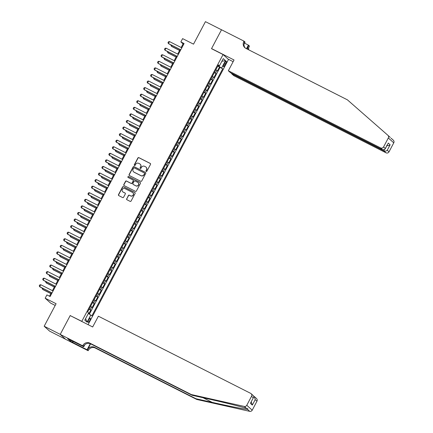 <?xml version="1.0" encoding="UTF-8"?>
<svg xmlns="http://www.w3.org/2000/svg" width="433" height="433" viewBox="0 0 433 433"><rect width="100%" height="100%" fill="white"/><g stroke="black" fill="none" stroke-linecap="round" stroke-linejoin="round"><path stroke-width="0.65" d="M146.197 171.446A0.514 0.493 -47.9 0 0 146.879 171.219L150.511 164.367A0.731 0.704 -47.9 0 0 150.219 163.398L138.869 157.65A0.731 0.704 -47.9 0 0 137.894 157.975L134.268 164.827A0.514 0.493 -47.9 0 0 134.468 165.503A0.514 0.493 -47.9 0 0 135.15 165.276L135.621 164.388A2.338 2.257 -47.9 0 1 138.733 163.344L139.675 163.826A2.338 2.257 -47.9 0 1 140.601 166.911L140.13 167.798A0.514 0.493 -47.9 0 0 140.335 168.475A0.514 0.493 -47.9 0 0 141.017 168.248L141.483 167.36A2.338 2.257 -47.9 0 1 144.595 166.321L145.542 166.797A2.338 2.257 -47.9 0 1 146.468 169.882L145.997 170.77A0.514 0.493 -47.9 0 0 146.197 171.446M89.653 320.658A2.387 0.612 116.9 0 0 90.264 318.109A2.387 0.612 116.9 0 0 88.716 319.814A2.387 0.612 116.9 0 0 88.105 322.363A2.387 0.612 116.9 0 0 89.653 320.658M126.647 198.779A0.731 0.704 -47.9 0 0 126.934 199.748L130.122 201.361A0.731 0.704 -47.9 0 0 131.091 201.036L135.123 193.421A0.731 0.704 -47.9 0 0 134.836 192.458L123.481 186.71A0.731 0.704 -47.9 0 0 122.512 187.034L118.48 194.644A0.731 0.704 -47.9 0 0 118.772 195.608L122.615 197.556A0.731 0.704 -47.9 0 0 123.589 197.231L125.316 193.973A0.731 0.704 -47.9 0 0 125.023 193.01L123.118 192.046A1.959 1.889 -47.9 0 1 122.474 189.248A1.959 1.889 -47.9 0 1 124.942 188.593L132.417 192.382A1.959 1.889 -47.9 0 1 133.061 195.175A1.959 1.889 -47.9 0 1 130.587 195.83L129.343 195.202A0.731 0.704 -47.9 0 0 128.374 195.527L126.793 198.915A0.731 0.704 -47.9 0 0 126.864 199.705M70.557 315.765L81.805 321.34L223.065 54.542L211.504 48.68L221.507 29.79L205.442 21.65L193.529 44.155L182.607 38.624L180.864 41.909L184.079 43.538L50.12 296.535L46.91 294.905L45.167 298.196L50.601 303.1L55.191 305.427M70.238 315.478L60.236 334.373L44.177 326.233L56.09 303.728L45.167 298.196M140.741 181.303A0.731 0.704 -47.9 0 0 141.715 180.972L145.742 173.362A0.731 0.704 -47.9 0 0 145.456 172.399L134.106 166.645A0.731 0.704 -47.9 0 0 133.131 166.97L129.104 174.586A0.731 0.704 -47.9 0 0 129.391 175.549L140.741 181.303M140.433 183.392L136.406 191.007A0.731 0.704 -47.9 0 1 135.432 191.332L124.082 185.578A0.731 0.704 -47.9 0 1 123.789 184.615L125.516 181.357A0.731 0.704 -47.9 0 1 126.49 181.032L131.091 183.365A0.731 0.704 -47.9 0 0 132.065 183.04L133.207 180.875A0.731 0.704 -47.9 0 0 132.92 179.911L128.125 177.487A0.514 0.493 -47.9 0 1 127.957 176.751A0.514 0.493 -47.9 0 1 128.606 176.583L140.146 182.428A0.731 0.704 -47.9 0 1 140.433 183.392M65.545 339.223L49.611 331.142L44.177 326.233M88.846 313.779L90.784 310.12L89.057 309.243M89.209 308.956L90.248 309.638L91.639 307.008L92.175 307.49L94.259 303.549L92.538 302.672M92.689 302.386L93.723 303.062L95.119 300.437L95.655 300.919L97.739 296.978L96.012 296.102M96.169 295.815L97.203 296.491L98.594 293.866L99.13 294.348L101.219 290.408L99.493 289.531M99.65 289.244L100.683 289.921L102.074 287.296L102.61 287.777L104.699 283.837L102.973 282.96M103.124 282.668L104.164 283.35L105.555 280.719L106.09 281.206L108.18 277.261L106.453 276.389M106.605 276.097L107.644 276.779L109.035 274.149L109.571 274.636L111.66 270.69L109.933 269.819M110.085 269.526L111.124 270.208L112.515 267.578L113.051 268.065L115.14 264.119L113.414 263.248M113.565 262.955L114.604 263.637L115.995 261.007L116.531 261.494L118.615 257.548L116.888 256.677M117.045 256.385L118.079 257.067L119.47 254.436L120.011 254.918L122.095 250.978L120.369 250.101M120.526 249.814L121.559 250.496L122.95 247.865L123.486 248.347L125.575 244.407L123.849 243.53M124 243.243L125.04 243.92L126.431 241.295L126.966 241.776L129.056 237.836L127.329 236.959M127.481 236.672L128.52 237.349L129.911 234.724L130.447 235.206L132.536 231.265L130.809 230.388M130.961 230.102L132 230.778L133.391 228.153L133.927 228.635L136.016 224.695L134.29 223.818M134.441 223.525L135.48 224.207L136.871 221.577L137.407 222.064L139.491 218.118L137.764 217.247M137.921 216.955L138.955 217.637L140.352 215.006L140.887 215.493L142.971 211.548L141.245 210.676M141.402 210.384L142.435 211.066L143.826 208.435L144.362 208.923L146.451 204.977L144.725 204.105M144.876 203.813L145.916 204.495L147.307 201.865L147.842 202.352L149.932 198.406L148.205 197.529M148.357 197.242L149.396 197.924L150.787 195.294L151.323 195.776L153.412 191.835L151.685 190.958M151.837 190.672L152.876 191.348L154.267 188.723L154.803 189.205L156.892 185.264L155.166 184.388M155.317 184.101L156.356 184.777L157.747 182.152L158.283 182.634L160.372 178.694L158.646 177.817M158.797 177.53L159.831 178.207L161.228 175.581L161.763 176.063L163.847 172.123L162.121 171.246M162.278 170.954L163.311 171.636L164.702 169.005L165.238 169.492L167.327 165.547L165.601 164.675M165.758 164.383L166.792 165.065L168.183 162.435L168.718 162.922L170.808 158.976L169.081 158.105M169.233 157.812L170.272 158.494L171.663 155.864L172.199 156.351L174.288 152.405L172.561 151.534M172.713 151.241L173.752 151.923L175.143 149.293L175.679 149.78L177.768 145.834L176.042 144.958M176.193 144.671L177.232 145.353L178.623 142.722L179.159 143.204L181.248 139.264L179.522 138.387M179.673 138.1L180.713 138.782L182.104 136.151L182.639 136.633L184.723 132.693L182.997 131.816M183.154 131.529L184.187 132.206L185.584 129.581L186.12 130.062L188.203 126.122L186.477 125.245M186.634 124.958L187.668 125.635L189.059 123.01L189.594 123.492L191.684 119.551L189.957 118.674M190.109 118.388L191.148 119.064L192.539 116.439L193.075 116.921L195.164 112.981L193.437 112.104M193.589 111.811L194.628 112.493L196.019 109.863L196.555 110.35L198.644 106.404L196.918 105.533M197.069 105.241L198.108 105.923L199.499 103.292L200.035 103.779L202.124 99.834L200.398 98.962M200.549 98.67L201.589 99.352L202.98 96.721L203.515 97.209L205.599 93.263L203.873 92.391M204.03 92.099L205.063 92.781L206.46 90.151L206.996 90.638L209.079 86.692L207.353 85.815M207.51 85.528L208.544 86.21L209.935 83.58L210.47 84.062L212.56 80.121L210.833 79.244M210.985 78.958L212.024 79.634L213.415 77.009L213.951 77.491L216.04 73.55L214.465 72.387M214.313 72.674L216.04 73.55M224.808 62.817L224.045 64.263A2.311 0.595 116.9 0 0 223.455 66.736A2.311 0.595 116.9 0 0 224.954 65.085L225.717 63.64A2.311 0.595 116.9 0 0 226.307 61.167A2.311 0.595 116.9 0 0 224.808 62.817M82.118 321.627L81.805 321.34M88.088 324.647L228.5 59.451L223.065 54.542M88.332 313.481L91.883 315.874L222.708 68.787L217.978 65.751M90.854 314.948L87.028 322.174L84.798 320.16L88.624 312.929L87.596 312.004L88.603 310.104M218.189 65.356L219.45 65.843L218.421 64.918L87.596 312.004M219.45 65.843L223.276 58.617L225.506 60.631L221.68 67.862M89.404 314.104L220.013 67.424L219.52 66.98L217.431 70.92L215.856 69.756M212.024 79.634L212.56 80.121M208.544 86.21L209.079 86.692M205.063 92.781L205.599 93.263M201.589 99.352L202.124 99.834M198.108 105.923L198.644 106.404M194.628 112.493L195.164 112.981M191.148 119.064L191.684 119.551M187.668 125.635L188.203 126.122M184.187 132.206L184.723 132.693M180.713 138.782L181.248 139.264M177.232 145.353L177.768 145.834M173.752 151.923L174.288 152.405M170.272 158.494L170.808 158.976M166.792 165.065L167.327 165.547M163.311 171.636L163.847 172.123M159.831 178.207L160.372 178.694M156.356 184.777L156.892 185.264M152.876 191.348L153.412 191.835M149.396 197.924L149.932 198.406M145.916 204.495L146.451 204.977M142.435 211.066L142.971 211.548M138.955 217.637L139.491 218.118M135.48 224.207L136.016 224.695M132 230.778L132.536 231.265M128.52 237.349L129.056 237.836M125.04 243.92L125.575 244.407M121.559 250.496L122.095 250.978M118.079 257.067L118.615 257.548M114.604 263.637L115.14 264.119M111.124 270.208L111.66 270.69M107.644 276.779L108.18 277.261M104.164 283.35L104.699 283.837M100.683 289.921L101.219 290.408M97.203 296.491L97.739 296.978M93.723 303.062L94.259 303.549M90.248 309.638L90.784 310.12M218.524 66.027L218.762 65.578M180.864 41.909L183.067 43.901L181.162 47.5M180.074 49.557L177.682 54.071M176.594 56.128L174.201 60.642M173.113 62.698L170.721 67.218M169.633 69.269L167.241 73.789M166.153 75.84L163.766 80.359M162.678 82.411L160.286 86.93M159.198 88.982L156.806 93.501M155.718 95.558L153.325 100.072M152.237 102.128L149.845 106.642M148.757 108.699L146.365 113.213M145.277 115.27L142.885 119.789M141.802 121.841L139.41 126.36M138.322 128.412L135.93 132.931M134.842 134.982L132.449 139.502M131.361 141.553L128.969 146.073M127.881 148.129L125.489 152.643M124.401 154.7L122.009 159.214M120.921 161.271L118.534 165.785M117.446 167.842L115.054 172.356M113.966 174.412L111.573 178.932M110.485 180.983L108.093 185.503M107.005 187.554L104.613 192.073M103.525 194.125L101.133 198.644M100.045 200.696L97.658 205.215M96.57 207.272L94.177 211.786M93.09 213.842L90.697 218.356M89.609 220.413L87.217 224.927M86.129 226.984L83.737 231.503M82.649 233.555L80.257 238.074M79.169 240.126L76.776 244.645M75.694 246.696L73.301 251.216M72.214 253.267L69.821 257.787M68.733 259.843L66.341 264.357M65.253 266.414L62.861 270.928M61.773 272.985L59.381 277.499M58.293 279.556L55.9 284.07M54.812 286.126L52.425 290.646M51.338 292.697L49.476 296.21M183.711 44.226L183.067 43.901M217.794 66.103L219.52 66.98M220.013 67.424L222.708 68.787M213.415 77.009L212.381 76.327M209.935 83.58L208.901 82.898M206.46 90.151L205.421 89.469M202.98 96.721L201.94 96.045M199.499 103.292L198.46 102.616M196.019 109.863L194.98 109.186M192.539 116.439L191.505 115.757M189.059 123.01L188.025 122.328M185.584 129.581L184.545 128.899M182.104 136.151L181.064 135.469M178.623 142.722L177.584 142.04M175.143 149.293L174.104 148.611M171.663 155.864L170.629 155.187M168.183 162.435L167.149 161.758M164.702 169.005L163.669 168.329M161.228 175.581L160.188 174.9M157.747 182.152L156.708 181.47M154.267 188.723L153.228 188.041M150.787 195.294L149.748 194.612M147.307 201.865L146.273 201.183M143.826 208.435L142.793 207.759M140.352 215.006L139.312 214.33M136.871 221.577L135.832 220.9M133.391 228.153L132.352 227.471M129.911 234.724L128.872 234.042M126.431 241.295L125.397 240.613M122.95 247.865L121.917 247.183M119.47 254.436L118.436 253.754M115.995 261.007L114.956 260.325M112.515 267.578L111.476 266.901M109.035 274.149L107.996 273.472M105.555 280.719L104.521 280.043M102.074 287.296L101.041 286.614M98.594 293.866L97.56 293.184M95.119 300.437L94.08 299.755M91.639 307.008L90.6 306.326M221.875 61.27L225.506 60.631M87.028 322.174L85.62 318.607M146.175 171.436A0.514 0.493 -47.9 0 1 146.143 170.905L146.614 170.017A2.338 2.257 -47.9 0 0 146.089 167.192M140.227 164.221A2.338 2.257 -47.9 0 1 140.747 167.046L140.281 167.934A0.514 0.493 -47.9 0 0 140.308 168.464M150.435 163.577A0.731 0.704 -47.9 0 0 150.365 163.533L139.015 157.78A0.731 0.704 -47.9 0 0 138.04 158.105L134.414 164.962A0.514 0.493 -47.9 0 0 134.447 165.487M145.672 172.572A0.731 0.704 -47.9 0 0 145.602 172.529L134.252 166.781A0.731 0.704 -47.9 0 0 133.277 167.106L129.251 174.716A0.731 0.704 -47.9 0 0 129.321 175.506M144.487 173.628A0.514 0.493 -47.9 0 0 144.281 172.951L134.322 167.901A0.514 0.493 -47.9 0 0 133.64 168.128L133.142 169.065A2.338 2.257 -47.9 0 0 134.068 172.15L140.882 175.603A2.338 2.257 -47.9 0 0 143.989 174.559L144.633 173.757A0.514 0.493 -47.9 0 0 144.454 173.097M133.667 171.89A2.338 2.257 -47.9 0 0 134.214 172.285L134.068 172.15M144.633 173.757L144.14 174.694A2.338 2.257 -47.9 0 1 141.028 175.733L134.214 172.285M133.137 180.085A0.731 0.704 -47.9 0 1 133.353 181.01L132.211 183.17A0.731 0.704 -47.9 0 1 131.237 183.495L126.636 181.162A0.731 0.704 -47.9 0 0 125.662 181.487L123.935 184.745A0.731 0.704 -47.9 0 0 124.011 185.535M140.362 182.602A0.731 0.704 -47.9 0 0 140.292 182.564L128.753 176.713A0.514 0.493 -47.9 0 0 128.103 177.47M135.87 185.784A1.959 1.889 -47.9 0 0 138.095 182.607A1.959 1.889 -47.9 0 0 137.694 182.331L135.064 180.999A0.731 0.704 -47.9 0 0 134.089 181.324L132.947 183.484A0.731 0.704 -47.9 0 0 133.234 184.453L136.016 185.919A1.959 1.889 -47.9 0 0 138.165 182.677M136.016 185.919L133.38 184.582M132.888 192.723A1.959 1.889 -47.9 0 1 130.739 195.965L129.489 195.332A0.731 0.704 -47.9 0 0 128.52 195.656L126.793 198.915M122.793 191.835A1.959 1.889 -47.9 0 0 123.264 192.176L123.118 192.046M125.24 193.183A0.731 0.704 -47.9 0 0 125.169 193.145L123.264 192.176M135.053 192.631A0.731 0.704 -47.9 0 0 134.982 192.593L123.627 186.839A0.731 0.704 -47.9 0 0 122.658 187.164L118.626 194.774A0.731 0.704 -47.9 0 0 118.702 195.57M216.284 68.95L217.339 66.963M171.82 45.373L171.376 46.212L179.63 50.39M171.116 45.016L170.916 45.395L171.641 46.45L179.587 50.472M180.761 49.8L168.442 43.56L167.977 42.743L168.502 41.757L169.487 41.584L181.806 47.83M169.487 41.584L168.442 43.56L168.708 43.798L180.718 49.882M387.919 135.329L390.322 137.532M390.025 137.229L387.898 135.307A2.235 2.154 -47.9 0 0 387.876 135.285L347.396 99.828L245.879 48.388A5.218 5.028 132.1 0 1 243.817 41.514L244.012 41.151L221.523 29.758L211.553 48.583L211.872 48.869M391.264 138.598L391.161 138.257M231.747 73.356L231.574 73.68L233.771 75.661L386.041 152.817L383.844 150.836L384.347 149.888M231.574 73.68L383.844 150.836C385.099 151.323 386.236 151.122 387.254 150.24L389.013 151.826L393.759 142.852L388.325 137.943A2.235 2.154 -47.9 0 0 387.898 135.307M211.553 48.583L234.042 59.976L228.337 70.752L380.607 147.907A2.235 2.154 -47.9 0 0 383.578 146.917L388.325 137.943M244.526 43.143L248.38 45.097L249.446 46.06L249.251 46.418A5.218 5.028 132.1 0 0 248.726 49.833M244.012 41.151L245.078 42.115L244.05 44.052M228.186 59.164L233.143 61.675M228.337 70.752L230.529 72.739L382.799 149.894L380.607 147.907M246.778 48.848L248.45 45.692L249.251 46.418M246.474 48.691L248.38 45.097M391.199 138.289L393.305 140.195A2.235 2.154 132.1 0 1 393.759 142.852M389.013 151.826A2.235 2.154 132.1 0 1 386.041 152.817M245.24 48.003A5.218 5.028 132.1 0 1 244.623 42.239L243.817 41.514M248.001 49.465A5.218 5.028 132.1 0 1 248.45 45.692M383.578 146.917L385.332 148.503L385.11 149.076L382.799 149.894M385.332 148.503L388 143.621L385.11 149.076M388.217 143.047L390.144 144.784C389.126 145.672 387.99 145.867 386.734 145.38M196.777 399.464L195.976 398.739L212.213 402.381C227.774 405.9 244.477 409.217 247.589 409.407L247.817 408.779L246.453 408.384C241.847 406.841 223.872 402.376 208.387 398.928L192.149 395.28L90.632 343.845A5.218 5.028 -47.9 0 0 83.704 346.167L82.898 345.442L82.708 345.799L60.219 334.406L70.189 315.581L92.673 326.975L98.383 316.198L250.653 393.353A2.235 2.154 -47.9 0 1 251.535 396.298L246.783 405.272L252.217 410.181A2.235 2.154 132.1 0 1 249.738 411.35L196.777 399.464L95.265 348.029A5.218 5.028 -47.9 0 0 88.332 350.346L88.143 350.708L65.654 339.315L60.219 334.406M192.149 395.28L191.343 394.555L89.831 343.12A5.218 5.028 -47.9 0 0 82.898 345.442M90.594 343.824L87.526 349.62A5.218 5.028 -47.9 0 1 94.459 347.298L195.976 398.739M256.969 401.207L255.21 399.621L254.36 396.601L256.542 398.571A2.235 2.154 132.1 0 1 256.969 401.207L252.217 410.181M246.453 408.384L244.304 406.441L191.343 394.555M73.231 341.421L72.684 342.454L72.446 342.243L72.955 341.285M69.653 339.607L67.689 338.703L70.519 341.269L72.446 342.243M69.616 339.683L83.769 346.763L82.708 345.799M88.143 350.708L87.076 349.75L90.286 343.683M72.684 342.454L87.076 349.75M253.678 396.173L254.36 396.601M84.884 344.657L83.769 346.763M244.304 406.441A2.235 2.154 -47.9 0 0 246.783 405.272M70.519 341.269L71.028 340.306M255.21 399.621L252.325 405.077L251.264 401.873M252.325 405.077L250.398 403.34L253.289 397.884C254.063 396.877 253.917 396.022 252.845 395.334M212.803 75.521L213.859 73.534M168.34 51.944L167.901 52.783L176.15 56.961M167.636 51.587L167.436 51.965L168.161 53.021L176.107 57.048M209.328 82.097L210.378 80.105M164.865 58.52L164.421 59.353L172.67 63.532M164.156 58.157L163.955 58.536L164.686 59.592L172.626 63.619M205.848 88.668L206.898 86.676M161.385 65.091L160.941 65.924L169.189 70.108M160.675 64.728L160.475 65.107L161.206 66.162L169.146 70.189M202.368 95.238L203.423 93.247M157.904 71.662L157.46 72.495L165.715 76.679M157.195 71.304L156.995 71.678L157.726 72.733L165.671 76.76M177.281 56.371L164.962 50.131L164.497 49.313L165.022 48.328L166.007 48.155L178.326 54.401M166.007 48.155L164.962 50.131L165.227 50.369L177.238 56.452M173.801 62.942L161.482 56.701L161.016 55.884L161.541 54.899L162.527 54.731L174.845 60.972M162.527 54.731L161.482 56.701L161.747 56.94L173.757 63.023M170.321 69.513L158.002 63.272L157.542 62.455L158.061 61.47L159.046 61.302L171.365 67.543M159.046 61.302L158.002 63.272L158.267 63.51L170.277 69.594M166.846 76.084L154.521 69.843L154.061 69.026L154.581 68.041L155.566 67.873L167.885 74.113M155.566 67.873L154.521 69.843L154.787 70.081L166.802 76.17M198.888 101.809L199.943 99.817M154.424 78.232L153.98 79.066L162.234 83.25M153.715 77.875L153.52 78.249L154.245 79.304L162.191 83.331M163.365 82.654L151.047 76.414L150.581 75.596L151.101 74.611L152.086 74.444L164.41 80.684M152.086 74.444L151.047 76.414L151.306 76.652L163.322 82.741M195.407 108.38L196.463 106.388M150.944 84.803L150.5 85.637L158.754 89.82M150.24 84.446L150.04 84.825L150.765 85.88L158.711 89.902M159.885 89.23L147.566 82.984L147.101 82.167L147.621 81.182L148.611 81.014L160.93 87.255M148.611 81.014L147.566 82.984L147.832 83.223L159.842 89.312M191.927 114.951L192.983 112.959M147.464 91.374L147.025 92.213L155.274 96.391M146.76 91.017L146.56 91.395L147.285 92.451L155.231 96.472M156.405 95.801L144.086 89.555L143.621 88.738L144.146 87.753L145.131 87.585L157.45 93.826M145.131 87.585L144.086 89.555L144.351 89.793L156.362 95.882M188.447 121.521L189.502 119.53M143.989 97.945L143.545 98.784L151.794 102.962M143.28 97.587L143.079 97.966L143.81 99.022L151.75 103.043M152.925 102.372L140.606 96.126L140.14 95.314L140.665 94.324L141.651 94.156L153.969 100.402M141.651 94.156L140.606 96.126L140.871 96.37L152.881 102.453M184.972 128.092L186.022 126.106M140.509 104.515L140.065 105.354L148.313 109.533M139.799 104.158L139.599 104.537L140.33 105.592L148.27 109.619M149.445 108.943L137.126 102.702L136.666 101.885L137.185 100.9L138.17 100.727L150.489 106.973M138.17 100.727L137.126 102.702L137.391 102.94L149.401 109.024M181.492 134.668L182.547 132.677M137.028 111.086L136.584 111.925L144.839 116.104M136.319 110.729L136.119 111.108L136.85 112.163L144.795 116.19M145.97 115.514L133.645 109.273L133.185 108.456L133.705 107.471L134.69 107.297L147.009 113.543M134.69 107.297L133.645 109.273L133.911 109.511L145.921 115.595M178.012 141.239L179.067 139.247M133.548 117.662L133.104 118.496L141.358 122.68M132.839 117.3L132.639 117.679L133.369 118.734L141.315 122.761M142.489 122.084L130.171 115.844L129.705 115.026L130.225 114.041L131.21 113.874L143.534 120.114M131.21 113.874L130.171 115.844L130.43 116.082L142.446 122.166M174.531 147.81L175.587 145.818M130.068 124.233L129.624 125.067L137.878 129.251M129.364 123.876L129.164 124.249L129.889 125.305L137.835 129.332M139.009 128.655L126.69 122.415L126.225 121.597L126.745 120.612L127.735 120.444L140.054 126.685M127.735 120.444L126.69 122.415L126.956 122.653L138.966 128.742M171.051 154.381L172.107 152.389M126.588 130.804L126.149 131.637L134.398 135.821M125.884 130.447L125.684 130.82L126.409 131.876L134.354 135.902M135.529 135.226L123.21 128.985L122.745 128.168L123.27 127.183L124.255 127.015L136.574 133.256M124.255 127.015L123.21 128.985L123.475 129.223L135.486 135.312M167.571 160.952L168.626 158.96M123.107 137.375L122.669 138.208L130.918 142.392M122.404 137.017L122.203 137.396L122.934 138.452L130.874 142.473M132.049 141.797L119.73 135.556L119.264 134.739L119.789 133.754L120.775 133.586L133.093 139.827M120.775 133.586L119.73 135.556L119.995 135.794L132.005 141.883M164.096 167.522L165.146 165.53M119.632 143.945L119.189 144.784L127.437 148.963M118.923 143.588L118.723 143.967L119.454 145.023L127.394 149.044M128.569 148.373L116.25 142.127L115.784 141.31L116.309 140.324L117.294 140.157L129.613 146.397M117.294 140.157L116.25 142.127L116.515 142.365L128.525 148.454M160.616 174.093L161.666 172.101M116.152 150.516L115.708 151.355L123.962 155.534M115.443 150.159L115.243 150.538L115.974 151.593L123.914 155.615M125.094 154.944L112.769 148.698L112.309 147.886L112.829 146.895L113.814 146.727L126.133 152.968M113.814 146.727L112.769 148.698L113.035 148.941L125.045 155.025M157.136 180.664L158.191 178.677M112.672 157.087L112.228 157.926L120.482 162.104M111.963 156.73L111.763 157.109L112.493 158.164L120.439 162.186M121.613 161.514L109.295 155.274L108.829 154.457L109.349 153.471L110.334 153.298L122.658 159.544M110.334 153.298L109.295 155.274L109.554 155.512L121.57 161.596M153.655 187.235L154.711 185.248M109.192 163.658L108.748 164.497L117.002 168.675M108.488 163.301L108.288 163.679L109.013 164.735L116.959 168.762M118.133 168.085L105.814 161.845L105.349 161.027L105.868 160.042L106.859 159.869L119.178 166.115M106.859 159.869L105.814 161.845L106.08 162.083L118.09 168.166M150.175 193.811L151.231 191.819M105.712 170.234L105.268 171.067L113.522 175.246M105.008 169.871L104.808 170.25L105.533 171.306L113.478 175.333M114.653 174.656L102.334 168.415L101.869 167.598L102.394 166.613L103.379 166.445L115.698 172.686M103.379 166.445L102.334 168.415L102.599 168.654L114.61 174.737M146.695 200.382L147.75 198.39M102.231 176.805L101.793 177.638L110.042 181.822M101.528 176.442L101.327 176.821L102.053 177.876L109.998 181.903M111.173 181.227L98.854 174.986L98.388 174.169L98.913 173.184L99.899 173.016L112.217 179.257M99.899 173.016L98.854 174.986L99.119 175.224L111.129 181.308M143.22 206.952L144.27 204.961M98.756 183.376L98.313 184.209L106.561 188.393M98.047 183.018L97.847 183.392L98.578 184.447L106.518 188.474M107.693 187.798L95.374 181.557L94.908 180.74L95.433 179.755L96.418 179.587L108.737 185.827M96.418 179.587L95.374 181.557L95.639 181.795L107.649 187.884M139.74 213.523L140.79 211.531M95.276 189.946L94.832 190.78L103.081 194.964M94.567 189.589L94.367 189.963L95.098 191.018L103.038 195.045M104.212 194.368L91.893 188.128L91.433 187.31L91.953 186.325L92.938 186.158L105.257 192.398M92.938 186.158L91.893 188.128L92.159 188.366L104.169 194.455M136.26 220.094L137.315 218.102M91.796 196.517L91.352 197.351L99.606 201.534M91.087 196.16L90.887 196.539L91.617 197.594L99.563 201.616M100.737 200.944L88.413 194.698L87.953 193.881L88.473 192.896L89.458 192.728L101.777 198.969M89.458 192.728L88.413 194.698L88.678 194.937L100.694 201.026M132.779 226.665L133.835 224.673M88.316 203.088L87.872 203.927L96.126 208.105M87.607 202.731L87.412 203.109L88.137 204.165L96.083 208.186M97.257 207.515L84.938 201.269L84.473 200.452L84.992 199.467L85.978 199.299L98.302 205.54M85.978 199.299L84.938 201.269L85.198 201.507L97.214 207.596M129.299 233.235L130.355 231.244M84.836 209.659L84.392 210.498L92.646 214.676M84.132 209.301L83.932 209.68L84.657 210.736L92.602 214.757M93.777 214.086L81.458 207.84L80.993 207.028L81.512 206.038L82.503 205.87L94.822 212.116M82.503 205.87L81.458 207.84L81.723 208.084L93.734 214.167M125.819 239.806L126.874 237.82M81.355 216.229L80.917 217.068L89.166 221.247M80.652 215.872L80.451 216.251L81.177 217.306L89.122 221.333M90.297 220.657L77.978 214.416L77.512 213.599L78.037 212.614L79.023 212.441L91.341 218.687M79.023 212.441L77.978 214.416L78.243 214.654L90.253 220.738M122.339 246.382L123.394 244.391M77.88 222.8L77.437 223.639L85.685 227.818M77.171 222.443L76.971 222.822L77.702 223.877L85.642 227.904M86.817 227.228L74.498 220.987L74.032 220.17L74.557 219.185L75.542 219.011L87.861 225.257M75.542 219.011L74.498 220.987L74.763 221.225L86.773 227.309M118.864 252.953L119.914 250.961M74.4 229.376L73.956 230.21L82.205 234.394M73.691 229.014L73.491 229.393L74.222 230.448L82.162 234.475M83.336 233.798L71.017 227.558L70.552 226.74L71.077 225.755L72.062 225.588L84.381 231.828M72.062 225.588L71.017 227.558L71.283 227.796L83.293 233.88M115.384 259.524L116.439 257.532M70.92 235.947L70.476 236.781L78.73 240.964M70.211 235.59L70.011 235.963L70.741 237.019L78.682 241.046M79.861 240.369L67.537 234.129L67.077 233.311L67.597 232.326L68.582 232.158L80.901 238.399M68.582 232.158L67.537 234.129L67.802 234.367L79.813 240.456M111.903 266.095L112.959 264.103M67.44 242.518L66.996 243.351L75.25 247.535M66.731 242.161L66.53 242.534L67.261 243.59L75.207 247.616M76.381 246.94L64.062 240.699L63.597 239.882L64.116 238.897L65.102 238.729L77.426 244.97M65.102 238.729L64.062 240.699L64.322 240.937L76.338 247.026M108.423 272.666L109.479 270.674M63.96 249.089L63.516 249.922L71.77 254.106M63.256 248.731L63.056 249.11L63.781 250.166L71.726 254.187M72.901 253.516L60.582 247.27L60.117 246.453L60.636 245.468L61.627 245.3L73.946 251.541M61.627 245.3L60.582 247.27L60.847 247.508L72.858 253.597M104.943 279.236L105.998 277.244M60.479 255.659L60.041 256.498L68.29 260.677M59.776 255.302L59.575 255.681L60.301 256.737L68.246 260.758M69.421 260.087L57.102 253.841L56.636 253.024L57.161 252.038L58.146 251.871L70.465 258.111M58.146 251.871L57.102 253.841L57.367 254.079L69.377 260.168M101.463 285.807L102.518 283.815M56.999 262.23L56.561 263.069L64.809 267.248M56.295 261.873L56.095 262.252L56.826 263.307L64.766 267.329M65.94 266.658L53.622 260.412L53.156 259.6L53.681 258.609L54.666 258.441L66.985 264.687M54.666 258.441L53.622 260.412L53.887 260.655L65.897 266.739M97.988 292.378L99.038 290.391M53.524 268.801L53.08 269.64L61.329 273.818M52.815 268.444L52.615 268.823L53.346 269.878L61.286 273.9M62.46 273.228L50.141 266.988L49.676 266.171L50.201 265.185L51.186 265.012L63.505 271.258M51.186 265.012L50.141 266.988L50.407 267.226L62.417 273.31M94.508 298.949L95.558 296.962M50.044 275.372L49.6 276.211L57.854 280.389M49.335 275.015L49.135 275.393L49.865 276.449L57.806 280.476M58.985 279.799L46.661 273.559L46.201 272.741L46.721 271.756L47.706 271.583L60.025 277.829M47.706 271.583L46.661 273.559L46.926 273.797L58.937 279.88M91.027 305.525L92.083 303.533M46.564 281.948L46.12 282.781L54.374 286.96M45.855 281.585L45.654 281.964L46.385 283.02L54.331 287.047M55.505 286.37L43.186 280.129L42.721 279.312L43.24 278.327L44.226 278.159L56.55 284.4M44.226 278.159L43.186 280.129L43.446 280.368L55.462 286.451M43.084 288.519L42.64 289.352L50.894 293.536M42.38 288.156L42.18 288.535L42.905 289.59L50.85 293.617M52.025 292.941L39.706 286.7L39.241 285.883L39.76 284.898L40.751 284.73L53.07 290.971M40.751 284.73L39.706 286.7L39.971 286.938L51.982 293.022M215.504 73.063L216.895 70.438M224.657 63.104L225.717 63.64M223.899 64.549L224.954 65.085M390.144 144.784L387.254 150.24M212.213 402.381L203.012 397.721M90.632 343.845L89.831 343.12M94.459 347.298L95.265 348.029M250.398 403.34L253.289 397.884L251.535 396.298M249.738 411.35L247.589 409.407M87.526 349.62L88.332 350.346M391.178 138.273L393.332 140.216M253.289 395.632L251.108 393.662"/></g></svg>

